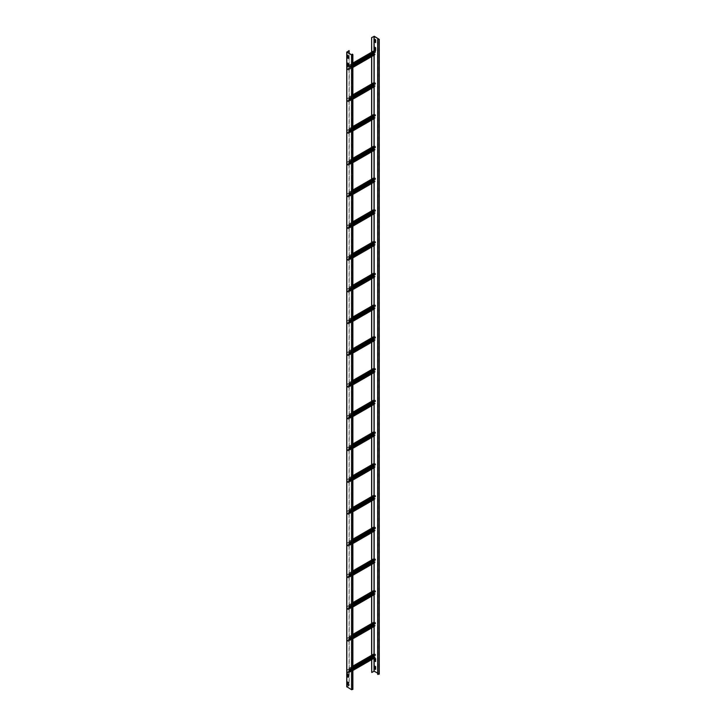 <?xml version="1.0" encoding="UTF-8"?>
<svg xmlns="http://www.w3.org/2000/svg" width="726" height="726" viewBox="0 0 726 726"><rect width="100%" height="100%" fill="white"/><g stroke="black" fill="none" stroke-linecap="round" stroke-linejoin="round"><path stroke-width="0.54" stroke-dasharray="3.63 2.72" d="M379.262 674.145L374.317 671.105L371.612 672.403M377.665 673.193L379.072 674.145L377.665 674.309M371.612 659.68L371.612 655.288M371.612 627.936L371.612 623.552M371.612 596.2L371.612 591.808M371.612 564.456L371.612 560.073M371.612 532.721L371.612 528.328M371.612 500.976L371.612 496.584M371.612 469.241L371.612 464.849M371.612 437.497L371.612 433.104M371.612 405.752L371.612 401.369M371.612 374.017L371.612 369.625M371.612 342.273L371.612 337.889M371.612 310.537L371.612 306.145M371.612 278.793L371.612 274.41M371.612 247.058L371.612 242.665M371.612 215.313L371.612 210.921M371.612 183.578L371.612 179.186M371.612 151.834L371.612 147.442M371.612 120.089L371.612 115.706M371.612 88.354L371.612 83.962M371.612 56.61L371.612 52.227M374.915 39.286L375.787 39.758L375.651 42.516M374.961 658.255L375.787 658.691L375.651 661.45M374.961 47.254L375.787 47.689L375.651 50.448M374.961 666.187L375.787 666.631L375.651 669.39M377.801 674.227L377.801 39.422M373.999 658.3L373.999 657.575M373.999 655.995L373.999 653.908M373.999 626.556L373.999 625.83M373.999 624.26L373.999 622.173M373.999 594.821L373.999 594.095M373.999 592.516L373.999 590.429M373.999 563.077L373.999 562.351M373.999 560.781L373.999 558.693M373.999 531.341L373.999 530.606M373.999 529.036L373.999 526.949M373.999 499.597L373.999 498.871M373.999 497.301L373.999 495.214M373.999 467.862L373.999 467.127M373.999 465.557L373.999 463.469M373.999 436.117L373.999 435.391M373.999 433.821L373.999 431.725M373.999 404.382L373.999 403.647M373.999 402.077L373.999 399.99M373.999 372.638L373.999 371.912M373.999 370.333L373.999 368.245M373.999 340.893L373.999 340.167M373.999 338.597L373.999 336.51M373.999 309.158L373.999 308.432M373.999 306.853L373.999 304.766M373.999 277.414L373.999 276.688M373.999 275.118L373.999 273.03M373.999 245.678L373.999 244.943M373.999 243.373L373.999 241.286M373.999 213.934L373.999 213.208M373.999 211.638L373.999 209.551M373.999 182.199L373.999 181.464M373.999 179.894L373.999 177.806M373.999 150.454L373.999 149.728M373.999 148.158L373.999 146.062M373.999 118.719L373.999 117.984M373.999 116.414L373.999 114.327M373.999 86.975L373.999 86.249M373.999 84.679L373.999 82.582M373.999 55.23L373.999 54.504M373.999 52.934L373.999 50.847M371.748 659.598L371.748 655.342M371.748 627.863L371.748 623.598M371.748 596.119L371.748 591.862M371.748 564.374L371.748 560.118M371.748 532.639L371.748 528.383M371.748 500.895L371.748 496.638M371.748 469.159L371.748 464.903M371.748 437.415L371.748 433.159M371.748 405.68L371.748 401.424M371.748 373.935L371.748 369.679M371.748 342.2L371.748 337.808M371.748 310.456L371.748 306.063M371.748 278.711L371.748 274.328M371.748 246.976L371.748 242.584M371.748 215.232L371.748 210.849M371.748 183.496L371.748 179.104M371.748 151.752L371.748 147.369M371.748 120.017L371.748 115.625M371.748 88.273L371.748 83.88M371.748 56.537L371.748 52.145M346.828 51.909L346.828 686.714L349.215 685.498L349.215 53.388M349.079 50.611L349.079 685.417M352.872 689.382L352.373 688.91L352.373 54.105M352.237 54.904L352.373 688.91M352.237 688.983L352.682 689.382L351.683 689.618L346.964 686.896L349.215 685.498M347.609 681.977L348.435 682.413L348.298 685.181M347.609 63.044L348.435 63.489L348.298 66.238M347.609 674.046L348.435 674.481L348.298 677.24M347.609 55.103L348.435 55.548L348.298 58.307M352.872 66.928L348.072 70.077L346.964 69.124L347.6 66.22L373.999 50.983L374.135 52.326L374.271 50.983L375.233 52.063L348.789 67.491L348.298 66.12M346.964 67.854L347.954 66.175L348.779 66.647L348.652 67.409M374.135 51.056L347.736 66.302L374.271 50.983M347.11 67.935L347.11 69.206L348.162 69.932L352.872 66.774M374.135 52.326L373.872 53.007M374.062 54.541L374.788 54.123M348.072 69.914L374.598 54.604L348.208 69.841M348.072 70.077L374.307 54.931L373.364 53.887L373.999 52.254M352.872 65.131L348.789 67.491M352.872 94.915L373.999 82.719L374.135 84.071L374.171 82.71L375.233 83.436L348.789 99.226L348.861 98.182L347.6 97.956L346.964 100.869L348.072 101.822L352.872 99.045M346.964 99.598L347.954 97.91L348.779 98.391L348.652 99.153M374.135 82.8L347.736 98.037L374.271 82.719M347.11 99.671L347.11 100.941L348.162 101.667L352.872 98.509M374.135 84.071L373.872 84.751M374.062 86.276L374.788 85.859M348.072 101.658L374.598 86.34L348.208 101.576M352.872 98.672L348.208 101.204M348.072 101.822L374.307 86.666L373.364 85.623L373.999 83.989M352.872 96.876L348.789 99.226M352.872 126.651L373.999 114.463L373.999 115.733L374.171 114.454L375.233 115.171L348.789 130.97L348.861 129.927L347.6 129.7L346.964 132.604L348.072 133.557L352.872 130.78M346.964 131.333L347.954 129.655L348.779 130.126L348.652 130.889M374.135 114.536L347.736 129.782L374.271 114.463M347.11 131.415L347.11 132.686L348.162 133.412L352.872 130.253M374.135 115.806L373.872 116.487M374.062 118.02L374.788 117.603M348.072 133.403L374.598 118.084L348.208 133.321M352.872 130.408L348.208 132.949M348.072 133.557L374.307 118.411L373.364 117.367L373.999 115.733M352.872 128.611L348.789 130.97M352.872 158.395L373.999 146.198L374.135 147.55L374.171 146.189L375.233 146.915L348.789 162.715L348.861 161.662L347.6 161.435L346.964 164.348L348.072 165.301L352.872 162.524M346.964 163.078L347.954 161.39L348.779 161.871L348.652 162.633M374.135 146.28L347.736 161.517L374.271 146.198M347.11 163.159L347.11 164.421L348.162 165.147L352.872 161.989M374.135 147.55L373.872 148.231M374.062 149.765L374.788 149.347M348.072 165.138L374.598 149.819L348.208 165.056M352.872 162.152L348.208 164.693M348.072 165.301L374.307 150.146L373.364 149.102L373.999 147.469M352.872 160.355L348.789 162.715M352.872 190.139L373.999 177.943L373.999 179.213L374.171 177.934L375.233 178.66L348.789 194.45L348.861 193.406L347.6 193.18L346.964 196.084L348.072 197.036L352.872 194.259M346.964 194.813L347.954 193.134L348.779 193.606L348.652 194.368M374.135 178.024L347.736 193.261L374.271 177.943M347.11 194.895L347.11 196.165L348.162 196.891L352.872 193.733M374.135 179.286L373.872 179.975M374.062 181.5L374.788 181.083M348.072 196.882L374.598 181.564L348.208 196.8M352.872 193.887L348.208 196.428M348.072 197.036L374.307 181.89L373.364 180.847L373.999 179.213M352.872 192.091L348.789 194.45M352.872 221.875L373.999 209.678L374.135 211.03L374.171 209.669L375.233 210.395L348.789 226.194L348.861 225.142L347.6 224.924L346.964 227.828L348.072 228.781L352.872 226.004M346.964 226.557L347.954 224.879L348.779 225.35L348.652 226.113M374.135 209.76L347.736 224.996L374.271 209.678M347.11 226.639L347.11 227.91L348.162 228.626L352.872 225.468M374.135 211.03L373.872 211.711M374.062 213.244L374.788 212.827M348.072 228.617L374.598 213.299L348.208 228.536M352.872 225.632L348.208 228.173M348.072 228.781L374.307 213.635L373.364 212.591L373.999 210.948M352.872 223.835L348.789 226.194M352.872 253.619L373.999 241.422L374.135 242.774L374.171 241.413L375.233 242.139L348.789 257.93L348.861 256.886L347.6 256.659L346.964 259.563L348.072 260.516L352.872 257.739M346.964 258.293L347.954 256.614L348.779 257.095L348.652 257.848M374.135 241.504L347.736 256.741L374.271 241.422M347.11 258.374L347.11 259.645L348.162 260.371L352.872 257.213M374.135 242.774L373.872 243.455M374.062 244.98L374.788 244.562M348.072 260.362L374.598 245.043L348.208 260.28M352.872 257.376L348.208 259.908M348.072 260.516L374.307 245.37L373.364 244.326L373.999 242.693M352.872 255.57L348.789 257.93M352.872 285.354L373.999 273.157L374.135 274.51L374.171 273.148L375.233 273.874L348.789 289.674L348.861 288.63L347.6 288.404L346.964 291.308L348.072 292.26L352.872 289.483M346.964 290.037L347.954 288.358L348.779 288.83L348.652 289.592M374.135 273.239L347.736 288.476L374.271 273.157M347.11 290.119L347.11 291.389L348.162 292.106L352.872 288.957M374.135 274.51L373.872 275.19M374.062 276.724L374.788 276.307M348.072 292.097L374.598 276.778L348.208 292.024M352.872 289.111L348.208 291.652M348.072 292.26L374.307 277.114L373.364 276.071L373.999 274.428M352.872 287.315L348.789 289.674M352.872 317.099L373.999 304.902L374.135 306.254L374.171 304.893L375.233 305.619L348.789 321.409L348.861 320.366L347.6 320.139L346.964 323.043L348.072 323.996L352.872 321.219M346.964 321.781L347.954 320.093L348.779 320.574L348.652 321.337M374.135 304.984L347.736 320.22L374.271 304.902M347.11 321.854L347.11 323.124L348.162 323.85L352.872 320.692M374.135 306.254L373.872 306.935M374.062 308.459L374.788 308.042M348.072 323.841L374.598 308.523L348.208 323.76M352.872 320.856L348.208 323.388M348.072 323.996L374.307 308.849L373.364 307.806L373.999 306.172M352.872 319.05L348.789 321.409M352.872 348.834L373.999 336.646L374.135 337.989L374.171 336.637L375.233 337.354L348.789 353.154L348.861 352.11L347.6 351.883L346.964 354.787L348.072 355.74L352.872 352.963M346.964 353.517L347.954 351.838L348.779 352.31L348.652 353.072M374.135 336.719L347.736 351.965L374.271 336.646M347.11 353.598L347.11 354.869L348.162 355.586L352.872 352.437M374.135 337.989L373.872 338.67M374.062 340.204L374.788 339.786M348.072 355.577L374.598 340.258L348.208 355.504M352.872 352.591L348.208 355.132M348.072 355.74L374.307 340.594L373.364 339.55L373.999 337.908M352.872 350.794L348.789 353.154M352.872 380.578L373.999 368.381L374.135 369.734L374.171 368.372L375.233 369.098L348.789 384.889L348.861 383.845L347.6 383.618L346.964 386.531L348.072 387.475L352.872 384.707M346.964 385.261L347.954 383.573L348.779 384.054L348.652 384.816M374.135 368.463L347.736 383.7L374.271 368.381M347.11 385.334L347.11 386.604L348.162 387.33L352.872 384.172M374.135 369.734L373.872 370.414M374.062 371.939L374.788 371.521M348.072 387.321L374.598 372.002L348.208 387.239M352.872 384.335L348.208 386.867M348.072 387.475L374.307 372.329L373.364 371.285L373.999 369.652M352.872 382.538L348.789 384.889M352.872 412.314L373.999 400.126L373.999 401.396L374.171 400.117L375.233 400.834L348.789 416.633L348.861 415.59L347.6 415.363L346.964 418.267L348.072 419.22L352.872 416.443M346.964 416.996L347.954 415.317L348.779 415.789L348.652 416.552M374.135 400.198L347.736 415.444L374.271 400.126M347.11 417.078L347.11 418.348L348.162 419.074L352.872 415.916M374.135 401.469L373.872 402.15M374.062 403.683L374.788 403.266M348.072 419.065L374.598 403.747L348.208 418.984M352.872 416.071L348.208 418.612M348.072 419.22L374.307 404.073L373.364 403.03L373.999 401.396M352.872 414.274L348.789 416.633M352.872 444.058L373.999 431.861L374.135 433.213L374.171 431.852L375.233 432.578L348.789 448.369L348.861 447.325L347.6 447.098L346.964 450.011L348.072 450.964L352.872 448.187M346.964 448.741L347.954 447.053L348.779 447.534L348.652 448.296M374.135 431.943L347.736 447.18L374.271 431.861M347.11 448.813L347.11 450.084L348.162 450.81L352.872 447.652M374.135 433.213L373.872 433.894M374.062 435.428L374.788 435.01M348.072 450.801L374.598 435.482L348.208 450.719M352.872 447.815L348.208 450.356M348.072 450.964L374.307 435.809L373.364 434.765L373.999 433.132M352.872 446.018L348.789 448.369M352.872 475.802L373.999 463.605L373.999 464.876L374.171 463.596L375.233 464.313L348.789 480.113L348.861 479.069L347.6 478.842L346.964 481.746L348.072 482.699L352.872 479.922M346.964 480.476L347.954 478.797L348.779 479.269L348.652 480.031M374.135 463.687L347.736 478.924L374.271 463.605M347.11 480.558L347.11 481.828L348.162 482.554L352.872 479.396M374.135 464.949L373.872 465.638M374.062 467.163L374.788 466.745M348.072 482.545L374.598 467.226L348.208 482.463M352.872 479.55L348.208 482.091M348.072 482.699L374.307 467.553L373.364 466.509L373.999 464.876M352.872 477.753L348.789 480.113M352.872 507.538L373.999 495.341L374.135 496.693L374.171 495.332L375.233 496.058L348.789 511.857L348.861 510.805L347.6 510.587L346.964 513.491L348.072 514.444L352.872 511.667M346.964 512.22L347.954 510.541L348.779 511.013L348.652 511.776M374.135 495.422L347.736 510.659L374.271 495.341M347.11 512.302L347.11 513.572L348.162 514.289L352.872 511.131M374.135 496.693L373.872 497.374M374.062 498.907L374.788 498.49M348.072 514.28L374.598 498.962L348.208 514.199M352.872 511.295L348.208 513.836M348.072 514.444L374.307 499.297L373.364 498.254L373.999 496.611M352.872 509.498L348.789 511.857M352.872 539.282L373.999 527.085L374.135 528.437L374.171 527.076L375.233 527.802L348.789 543.592L348.861 542.549L347.6 542.322L346.964 545.226L348.072 546.179L352.872 543.402M346.964 543.955L347.954 542.277L348.779 542.758L348.652 543.511M374.135 527.167L347.736 542.404L374.271 527.085M347.11 544.037L347.11 545.308L348.162 546.034L352.872 542.876M374.135 528.437L373.872 529.118M374.062 530.642L374.788 530.225M348.072 546.025L374.598 530.706L348.208 545.943M352.872 543.03L348.208 545.571M348.072 546.179L374.307 531.033L373.364 529.989L373.999 528.356M352.872 541.233L348.789 543.592M352.872 571.017L373.999 558.82L374.135 560.173L374.171 558.811L375.233 559.537L348.789 575.337L348.861 574.293L347.6 574.066L346.964 576.97L348.072 577.923L352.872 575.146M346.964 575.7L347.954 574.021L348.779 574.493L348.652 575.255M374.135 558.902L347.736 574.139L374.271 558.82M347.11 575.782L347.11 577.052L348.162 577.769L352.872 574.62M374.135 560.173L373.872 560.853M374.062 562.387L374.788 561.969M348.072 577.76L374.598 562.441L348.208 577.687M352.872 574.774L348.208 577.315M348.072 577.923L374.307 562.777L373.364 561.733L373.999 560.091M352.872 572.977L348.789 575.337M352.872 602.762L373.999 590.565L374.135 591.917L374.171 590.556L375.233 591.282L348.789 607.072L348.861 606.028L347.6 605.802L346.964 608.706L348.072 609.658L352.872 606.882M346.964 607.444L347.954 605.756L348.779 606.237L348.652 607M374.135 590.646L347.736 605.883L374.271 590.565M347.11 607.517L347.11 608.787L348.162 609.513L352.872 606.355M374.135 591.917L373.872 592.597M374.062 594.122L374.788 593.705M348.072 609.504L374.598 594.186L348.208 609.423M352.872 606.519L348.208 609.05M348.072 609.658L374.307 594.512L373.364 593.469L373.999 591.835M352.872 604.713L348.789 607.072M352.872 634.497L373.999 622.309L374.135 623.652L374.171 622.291L375.233 623.017L348.789 638.816L348.861 637.773L347.6 637.546L346.964 640.45L348.072 641.403L352.872 638.626M346.964 639.179L347.954 637.501L348.779 637.972L348.652 638.735M374.135 622.382L347.736 637.628L374.271 622.309M347.11 639.261L347.11 640.532L348.162 641.249L352.872 638.1M374.135 623.652L373.872 624.333M374.062 625.866L374.788 625.449M348.072 641.24L374.598 625.921L348.208 641.167M352.872 638.254L348.208 640.795M348.072 641.403L374.307 626.257L373.364 625.213L373.999 623.57M352.872 636.457L348.789 638.816M352.872 666.241L373.999 654.044L374.135 655.397L374.171 654.035L375.233 654.761L348.789 670.552L348.861 669.508L347.6 669.281L346.964 672.194L348.072 673.138L352.872 670.37M346.964 670.924L347.954 669.236L348.779 669.717L348.652 670.479M374.135 654.126L347.736 669.363L374.271 654.044M347.11 670.996L347.11 672.267L348.162 672.993L352.872 669.835M374.135 655.397L373.872 656.077M374.062 657.602L374.788 657.184M348.072 672.984L374.598 657.665L348.208 672.902M352.872 669.998L348.208 672.53M348.072 673.138L374.307 657.992L373.364 656.948L373.999 655.315M352.872 668.201L348.789 670.552M373.863 36.3L373.863 671.105M374.317 671.105L374.317 36.3M379.036 39.023L379.036 673.828M378.074 39.576L378.074 674.381M378.899 673.909L378.899 39.576M374.18 50.784L374.18 52.835M374.18 54.468L374.18 55.131M374.18 82.528L374.18 84.57M374.18 86.212L374.18 86.875M374.18 114.263L374.18 116.314M374.18 117.948L374.18 118.61M374.18 146.008L374.18 148.05M374.18 149.692L374.18 150.355M374.18 177.752L374.18 179.794M374.18 181.436L374.18 182.09M374.18 209.487L374.18 211.529M374.18 213.172L374.18 213.834M374.18 241.232L374.18 243.274M374.18 244.916L374.18 245.57M374.18 272.967L374.18 275.018M374.18 276.651L374.18 277.314M374.18 304.711L374.18 306.753M374.18 308.396L374.18 309.058M374.18 336.447L374.18 338.498M374.18 340.131L374.18 340.793M374.18 368.191L374.18 370.233M374.18 371.875L374.18 372.538M374.18 399.926L374.18 401.977M374.18 403.611L374.18 404.273M374.18 431.671L374.18 433.712M374.18 435.355L374.18 436.017M374.18 463.406L374.18 465.457M374.18 467.099L374.18 467.753M374.18 495.15L374.18 497.192M374.18 498.835L374.18 499.497M374.18 526.894L374.18 528.936M374.18 530.579L374.18 531.232M374.18 558.63L374.18 560.672M374.18 562.314L374.18 562.977M374.18 590.374L374.18 592.416M374.18 594.059L374.18 594.721M374.18 622.109L374.18 624.16M374.18 625.794L374.18 626.456M374.18 653.854L374.18 655.896M374.18 657.538L374.18 658.201M352.645 54.259L352.645 689.065M352.509 689.146L352.509 54.813M351.683 54.813L351.683 689.618M348.843 66.937L375.233 51.691M375.097 51.455L348.779 66.647M347.11 69.206L352.872 65.875M352.872 66.193L347.246 69.442M348.344 69.914L352.872 67.3M373.364 53.887L346.964 69.124M352.872 63.171L348.298 65.821M347.246 69.596L373.482 54.45M348.861 66.447L352.872 64.124M352.872 64.759L348.979 67.01M348.843 98.672L375.233 83.436M375.097 83.2L348.779 98.391M347.11 100.941L352.872 97.611M352.872 97.928L347.246 101.186M373.364 85.623L346.964 100.869M347.246 101.341L373.482 86.194M348.861 98.182L352.872 95.868M352.872 96.504L348.979 98.754M348.843 130.417L375.233 115.171M375.097 114.935L348.779 130.126M347.11 132.686L352.872 129.355M352.872 129.673L347.246 132.922M373.364 117.367L346.964 132.604M347.246 133.085L373.482 117.93M348.861 129.927L352.872 127.604M352.872 128.239L348.979 130.489M348.843 162.152L375.233 146.915M375.097 146.679L348.779 161.871M347.11 164.421L352.872 161.09M352.872 161.408L347.246 164.666M373.364 149.102L346.964 164.348M347.246 164.82L373.482 149.674M348.861 161.662L352.872 159.348M352.872 159.983L348.979 162.234M348.843 193.896L375.233 178.66M375.097 178.414L348.779 193.606M347.11 196.165L352.872 192.835M352.872 193.152L347.246 196.401M373.364 180.847L346.964 196.084M347.246 196.564L373.482 181.418M348.861 193.406L352.872 191.083M352.872 191.718L348.979 193.969M348.843 225.632L375.233 210.395M375.097 210.159L348.779 225.35M347.11 227.91L352.872 224.57M352.872 224.888L347.246 228.145M373.364 212.591L346.964 227.828M347.246 228.3L373.482 213.154M348.861 225.142L352.872 222.828M352.872 223.463L348.979 225.713M348.843 257.376L375.233 242.139M375.097 241.894L348.779 257.095M347.11 259.645L352.872 256.314M352.872 256.632L347.246 259.881M373.364 244.326L346.964 259.563M347.246 260.044L373.482 244.898M348.861 256.886L352.872 254.572M352.872 255.207L348.979 257.458M348.843 289.111L375.233 273.874M375.097 273.638L348.779 288.83M347.11 291.389L352.872 288.05M352.872 288.367L347.246 291.625M373.364 276.071L346.964 291.308M347.246 291.779L373.482 276.633M348.861 288.63L352.872 286.307M352.872 286.942L348.979 289.193M348.843 320.856L375.233 305.619M375.097 305.374L348.779 320.574M347.11 323.124L352.872 319.794M352.872 320.112L347.246 323.36M373.364 307.806L346.964 323.043M347.246 323.524L373.482 308.378M348.861 320.366L352.872 318.052M352.872 318.687L348.979 320.937M348.843 352.6L375.233 337.354M375.097 337.118L348.779 352.31M347.11 354.869L352.872 351.538M352.872 351.856L347.246 355.105M373.364 339.55L346.964 354.787M347.246 355.259L373.482 340.113M348.861 352.11L352.872 349.787M352.872 350.422L348.979 352.673M348.843 384.335L375.233 369.098M375.097 368.862L348.779 384.054M347.11 386.604L352.872 383.274M352.872 383.591L347.246 386.849M373.364 371.285L346.964 386.531M347.246 387.003L373.482 371.857M348.861 383.845L352.872 381.531M352.872 382.166L348.979 384.417M348.843 416.08L375.233 400.834M375.097 400.598L348.779 415.789M347.11 418.348L352.872 415.018M352.872 415.336L347.246 418.584M373.364 403.03L346.964 418.267M347.246 418.748L373.482 403.592M348.861 415.59L352.872 413.266M352.872 413.902L348.979 416.152M348.843 447.815L375.233 432.578M375.097 432.342L348.779 447.534M347.11 450.084L352.872 446.753M352.872 447.071L347.246 450.329M373.364 434.765L346.964 450.011M347.246 450.483L373.482 435.337M348.861 447.325L352.872 445.011M352.872 445.646L348.979 447.897M348.843 479.559L375.233 464.313M375.097 464.077L348.779 479.269M347.11 481.828L352.872 478.498M352.872 478.815L347.246 482.064M373.364 466.509L346.964 481.746M347.246 482.227L373.482 467.081M348.861 479.069L352.872 476.746M352.872 477.381L348.979 479.632M348.843 511.295L375.233 496.058M375.097 495.822L348.779 511.013M347.11 513.572L352.872 510.233M352.872 510.55L347.246 513.808M373.364 498.254L346.964 513.491M347.246 513.963L373.482 498.816M348.861 510.805L352.872 508.49M352.872 509.126L348.979 511.376M348.843 543.039L375.233 527.802M375.097 527.557L348.779 542.758M347.11 545.308L352.872 541.977M352.872 542.295L347.246 545.544M373.364 529.989L346.964 545.226M347.246 545.707L373.482 530.561M348.861 542.549L352.872 540.235M352.872 540.861L348.979 543.121M348.843 574.774L375.233 559.537M375.097 559.301L348.779 574.493M347.11 577.052L352.872 573.712M352.872 574.03L347.246 577.288M373.364 561.733L346.964 576.97M347.246 577.442L373.482 562.296M348.861 574.293L352.872 571.97M352.872 572.605L348.979 574.856M348.843 606.519L375.233 591.282M375.097 591.037L348.779 606.237M347.11 608.787L352.872 605.457M352.872 605.774L347.246 609.023M373.364 593.469L346.964 608.706M347.246 609.187L373.482 594.04M348.861 606.028L352.872 603.714M352.872 604.35L348.979 606.6M348.843 638.254L375.233 623.017M375.097 622.781L348.779 637.972M347.11 640.532L352.872 637.201M352.872 637.519L347.246 640.768M373.364 625.213L346.964 640.45M347.246 640.922L373.482 625.776M348.861 637.773L352.872 635.45M352.872 636.085L348.979 638.335M348.843 669.998L375.233 654.761M375.097 654.525L348.779 669.717M347.11 672.267L352.872 668.936M352.872 669.254L347.246 672.503M373.364 656.948L346.964 672.194M347.246 672.666L373.482 657.52M348.861 669.508L352.872 667.194M352.872 667.829L348.979 670.08M379.072 674.145L379.072 39.34M352.682 54.577L352.682 689.382M346.928 52.036L346.928 686.841M374.171 50.974L347.836 66.175M374.507 54.722L348.162 69.932M352.872 63.044L348.298 65.685M352.872 67.427L348.262 70.095M374.171 82.71L347.836 97.919M374.507 86.458L348.162 101.667M352.872 94.779L347.799 97.72M352.872 99.172L348.262 101.84M374.171 114.454L347.836 129.655M374.507 118.202L348.162 133.412M352.872 126.524L347.799 129.455M352.872 130.916L348.262 133.575M374.171 146.189L347.836 161.399M374.507 149.946L348.162 165.147M352.872 158.259L347.799 161.199M352.872 162.651L348.262 165.319M374.171 177.934L347.836 193.134M374.507 181.681L348.162 196.891M352.872 190.003L347.799 192.934M352.872 194.396L348.262 197.055M374.171 209.669L347.836 224.879M374.507 213.426L348.162 228.626M352.872 221.748L347.799 224.679M352.872 226.131L348.262 228.799M374.171 241.413L347.836 256.623M374.507 245.161L348.162 260.371M352.872 253.483L347.799 256.414M352.872 257.875L348.262 260.534M374.171 273.148L347.836 288.358M374.507 276.905L348.162 292.106M352.872 285.227L347.799 288.158M352.872 289.61L348.262 292.279M374.171 304.893L347.836 320.102M374.507 308.641L348.162 323.85M352.872 316.963L347.799 319.903M352.872 321.355L348.262 324.014M374.171 336.637L347.836 351.838M374.507 340.385L348.162 355.586M352.872 348.707L347.799 351.638M352.872 353.09L348.262 355.758M374.171 368.372L347.836 383.582M374.507 372.12L348.162 387.33M352.872 380.442L347.799 383.382M352.872 384.834L348.262 387.502M374.171 400.117L347.836 415.317M374.507 403.865L348.162 419.074M352.872 412.186L347.799 415.118M352.872 416.579L348.262 419.238M374.171 431.852L347.836 447.062M374.507 435.609L348.162 450.81M352.872 443.922L347.799 446.862M352.872 448.314L348.262 450.982M374.171 463.596L347.836 478.797M374.507 467.344L348.162 482.554M352.872 475.666L347.799 478.597M352.872 480.058L348.262 482.717M374.171 495.332L347.836 510.541M374.507 499.089L348.162 514.289M352.872 507.41L347.799 510.342M352.872 511.794L348.262 514.462M374.171 527.076L347.836 542.277M374.507 530.824L348.162 546.034M352.872 539.146L347.799 542.077M352.872 543.538L348.262 546.197M374.171 558.811L347.836 574.021M374.507 562.568L348.162 577.769M352.872 570.89L347.799 573.821M352.872 575.273L348.262 577.941M374.171 590.556L347.836 605.765M374.507 594.304L348.162 609.513M352.872 602.625L347.799 605.557M352.872 607.018L348.262 609.677M374.171 622.291L347.836 637.501M374.507 626.048L348.162 641.249M352.872 634.37L347.799 637.301M352.872 638.753L348.262 641.421M374.171 654.035L347.836 669.245M374.507 657.783L348.162 672.993M352.872 666.105L347.799 669.045M352.872 670.497L348.262 673.165"/><path stroke-width="1.09" d="M371.612 659.68L371.748 672.485L371.748 659.598M374.18 658.201L374.18 671.187L371.748 672.485M374.18 671.187L377.665 673.193M377.665 674.309L379.262 674.145L379.262 39.34L377.665 39.503L377.665 674.309M379.262 39.34L374.317 36.3L371.612 37.598L371.748 52.145M371.612 655.288L371.612 627.936M371.612 623.552L371.612 596.2M371.612 591.808L371.612 564.456M371.612 560.073L371.612 532.721M371.612 528.328L371.612 500.976M371.612 496.584L371.612 469.241M371.612 464.849L371.612 437.497M371.612 433.104L371.612 405.752M371.612 401.369L371.612 374.017M371.612 369.625L371.612 342.273M371.612 337.889L371.612 310.537M371.612 306.145L371.612 278.793M371.612 274.41L371.612 247.058M371.612 242.665L371.612 215.313M371.612 210.921L371.612 183.578M371.612 179.186L371.612 151.834M371.612 147.442L371.612 120.089M371.612 115.706L371.612 88.354M371.612 83.962L371.612 56.61M371.612 52.227L371.612 37.598M375.651 42.516L374.961 42.017L374.961 39.313L374.825 42.099L375.623 42.625L375.651 39.83L374.825 39.367M375.651 661.45L374.961 660.959L374.961 658.255M375.651 50.448L374.961 49.958L374.961 47.254M375.651 669.39L374.961 668.891L374.961 666.187M373.999 50.847L373.999 36.373L378.899 39.104L377.665 39.503M374.961 658.21L374.825 661.032L375.551 661.558L375.651 658.763L374.915 658.228M374.915 50.185L375.623 50.566L375.651 47.762L374.852 47.217L375.052 50.103M374.915 669.118L375.651 669.417L375.651 666.704L374.915 666.159L375.052 669.045M373.999 671.178L373.999 658.3M373.999 657.575L373.999 655.995M373.999 653.908L373.999 626.556M373.999 625.83L373.999 624.26M373.999 622.173L373.999 594.821M373.999 594.095L373.999 592.516M373.999 590.429L373.999 563.077M373.999 562.351L373.999 560.781M373.999 558.693L373.999 531.341M373.999 530.606L373.999 529.036M373.999 526.949L373.999 499.597M373.999 498.871L373.999 497.301M373.999 495.214L373.999 467.862M373.999 467.127L373.999 465.557M373.999 463.469L373.999 436.117M373.999 435.391L373.999 433.821M373.999 431.725L373.999 404.382M373.999 403.647L373.999 402.077M373.999 399.99L373.999 372.638M373.999 371.912L373.999 370.333M373.999 368.245L373.999 340.893M373.999 340.167L373.999 338.597M373.999 336.51L373.999 309.158M373.999 308.432L373.999 306.853M373.999 304.766L373.999 277.414M373.999 276.688L373.999 275.118M373.999 273.03L373.999 245.678M373.999 244.943L373.999 243.373M373.999 241.286L373.999 213.934M373.999 213.208L373.999 211.638M373.999 209.551L373.999 182.199M373.999 181.464L373.999 179.894M373.999 177.806L373.999 150.454M373.999 149.728L373.999 148.158M373.999 146.062L373.999 118.719M373.999 117.984L373.999 116.414M373.999 114.327L373.999 86.975M373.999 86.249L373.999 84.679M373.999 82.582L373.999 55.23M373.999 54.504L373.999 52.934M371.748 655.342L371.748 627.863M371.748 623.598L371.748 596.119M371.748 591.862L371.748 564.374M371.748 560.118L371.748 532.639M371.748 528.383L371.748 500.895M371.748 496.638L371.748 469.159M371.748 464.903L371.748 437.415M371.748 433.159L371.748 405.68M371.748 401.424L371.748 373.935M371.748 369.679L371.748 342.2M371.748 337.808L371.748 310.456M371.748 306.063L371.748 278.711M371.748 274.328L371.748 246.976M371.748 242.584L371.748 215.232M371.748 210.849L371.748 183.496M371.748 179.104L371.748 151.752M371.748 147.369L371.748 120.017M371.748 115.625L371.748 88.273M371.748 83.88L371.748 56.537M373.999 36.373L371.748 37.679M349.215 50.693L346.964 52.09L351.683 54.813L352.682 54.577L352.373 54.105L352.872 54.577L351.547 54.895L346.828 52.172L349.079 50.611L349.215 53.388M346.828 686.714L351.547 689.7L352.872 689.382L352.872 54.577M347.563 684.908L348.298 685.208L348.298 682.494L347.563 681.95L347.473 684.736L347.609 681.977M348.208 63.389L347.473 63.062L347.473 65.803L348.208 66.347L348.208 63.389M347.563 676.977L348.298 677.276L348.208 674.381L347.473 674.064L347.473 676.804L347.609 674.046M347.473 55.131L347.473 57.871L348.208 58.416L348.298 55.621L347.473 55.131M352.237 54.178L352.237 54.904M348.298 685.181L347.7 684.836M348.298 66.238L347.609 65.721L347.609 63.044M348.298 677.24L347.7 676.895M348.298 58.307L347.609 57.79L347.609 55.103M373.999 50.983L375.097 51.301L375.369 52.145L352.872 65.131M373.872 53.007L373.5 53.969L374.062 54.541M352.872 66.928L374.925 54.205L352.872 66.774M374.925 54.205L352.872 67.3M348.298 66.12L347.6 66.22M373.999 82.719L375.097 83.036L375.369 83.88L352.872 96.876M373.872 84.751L373.5 85.704L374.062 86.276M352.872 98.672L374.925 85.94L352.872 98.509M374.925 85.94L352.872 99.045M373.999 114.463L375.097 114.781L375.369 115.625L352.872 128.611M373.872 116.487L373.5 117.449L374.062 118.02M352.872 130.408L374.925 117.685L352.872 130.253M374.925 117.685L352.872 130.78M373.999 146.198L375.097 146.516L375.369 147.369L352.872 160.355M373.872 148.231L373.5 149.184L374.062 149.765M352.872 162.152L374.925 149.42L352.872 161.989M374.925 149.42L352.872 162.524M373.999 177.943L375.097 178.26L375.369 179.104L352.872 192.091M373.872 179.975L373.5 180.928L374.062 181.5M352.872 193.887L374.925 181.164L352.872 193.733M374.925 181.164L352.872 194.259M373.999 209.678L375.097 209.995L375.369 210.849L352.872 223.835M373.872 211.711L373.5 212.664L374.062 213.244M352.872 225.632L374.925 212.899L352.872 225.468M374.925 212.899L352.872 226.004M373.999 241.422L375.097 241.74L375.369 242.584L352.872 255.57M373.872 243.455L373.5 244.408L374.062 244.98M352.872 257.376L374.925 244.644L352.872 257.213M374.925 244.644L352.872 257.739M373.999 273.157L375.097 273.475L375.369 274.328L352.872 287.315M373.872 275.19L373.5 276.143L374.062 276.724M352.872 289.111L374.925 276.388L352.872 288.957M374.925 276.388L352.872 289.483M373.999 304.902L375.097 305.219L375.369 306.063L352.872 319.05M373.872 306.935L373.5 307.888L374.062 308.459M352.872 320.856L374.925 308.123L352.872 320.692M374.925 308.123L352.872 321.219M373.999 336.646L375.097 336.964L375.369 337.808L352.872 350.794M373.872 338.67L373.5 339.632L374.062 340.204M352.872 352.591L374.925 339.868L352.872 352.437M374.925 339.868L352.872 352.963M373.999 368.381L375.097 368.699L375.369 369.543L352.872 382.538M373.872 370.414L373.5 371.367L374.062 371.939M352.872 384.335L374.925 371.603L352.872 384.172M374.925 371.603L352.872 384.707M373.999 400.126L375.097 400.443L375.369 401.287L352.872 414.274M373.872 402.15L373.5 403.111L374.062 403.683M352.872 416.071L374.925 403.347L352.872 415.916M374.925 403.347L352.872 416.443M373.999 431.861L375.097 432.179L375.369 433.023L352.872 446.018M373.872 433.894L373.5 434.847L374.062 435.428M352.872 447.815L374.925 435.083L352.872 447.652M374.925 435.083L352.872 448.187M373.999 463.605L375.097 463.923L375.369 464.767L352.872 477.753M373.872 465.638L373.5 466.591L374.062 467.163M352.872 479.55L374.925 466.827L352.872 479.396M374.925 466.827L352.872 479.922M373.999 495.341L375.097 495.658L375.369 496.511L352.872 509.498M373.872 497.374L373.5 498.326L374.062 498.907M352.872 511.295L374.925 498.562L352.872 511.131M374.925 498.562L352.872 511.667M373.999 527.085L375.097 527.403L375.369 528.247L352.872 541.233M373.872 529.118L373.5 530.071L374.062 530.642M352.872 543.03L374.925 530.307L352.872 542.876M374.925 530.307L352.872 543.402M373.999 558.82L375.097 559.138L375.369 559.991L352.872 572.977M373.872 560.853L373.5 561.806L374.062 562.387M352.872 574.774L374.925 562.042L352.872 574.62M374.925 562.042L352.872 575.146M373.999 590.565L375.097 590.882L375.369 591.726L352.872 604.713M373.872 592.597L373.5 593.55L374.062 594.122M352.872 606.519L374.925 593.786L352.872 606.355M374.925 593.786L352.872 606.882M373.999 622.309L375.097 622.627L375.369 623.471L352.872 636.457M373.872 624.333L373.5 625.286L374.062 625.866M352.872 638.254L374.925 625.531L352.872 638.1M374.925 625.531L352.872 638.626M373.999 654.044L375.097 654.362L375.369 655.206L352.872 668.201M373.872 656.077L373.5 657.03L374.062 657.602M352.872 669.998L374.925 657.266L352.872 669.835M374.925 657.266L352.872 670.37M377.937 674.463L377.937 39.658M378.899 39.576L378.899 39.104M374.18 36.382L374.18 50.784M374.18 52.835L374.18 54.468M374.18 55.131L374.18 82.528M374.18 84.57L374.18 86.212M374.18 86.875L374.18 114.263M374.18 116.314L374.18 117.948M374.18 118.61L374.18 146.008M374.18 148.05L374.18 149.692M374.18 150.355L374.18 177.752M374.18 179.794L374.18 181.436M374.18 182.09L374.18 209.487M374.18 211.529L374.18 213.172M374.18 213.834L374.18 241.232M374.18 243.274L374.18 244.916M374.18 245.57L374.18 272.967M374.18 275.018L374.18 276.651M374.18 277.314L374.18 304.711M374.18 306.753L374.18 308.396M374.18 309.058L374.18 336.447M374.18 338.498L374.18 340.131M374.18 340.793L374.18 368.191M374.18 370.233L374.18 371.875M374.18 372.538L374.18 399.926M374.18 401.977L374.18 403.611M374.18 404.273L374.18 431.671M374.18 433.712L374.18 435.355M374.18 436.017L374.18 463.406M374.18 465.457L374.18 467.099M374.18 467.753L374.18 495.15M374.18 497.192L374.18 498.835M374.18 499.497L374.18 526.894M374.18 528.936L374.18 530.579M374.18 531.232L374.18 558.63M374.18 560.672L374.18 562.314M374.18 562.977L374.18 590.374M374.18 592.416L374.18 594.059M374.18 594.721L374.18 622.109M374.18 624.16L374.18 625.794M374.18 626.456L374.18 653.854M374.18 655.896L374.18 657.538M346.828 52.172L346.828 686.977M351.547 689.7L351.547 54.895M352.509 54.813L352.509 54.341M352.872 65.875L373.5 53.969M373.554 54.25L352.872 66.193M374.271 50.82L352.872 63.171M352.872 64.124L375.097 51.301M375.369 51.773L352.872 64.759M352.872 97.611L373.5 85.704M373.554 85.986L352.872 97.928M374.271 82.564L352.872 94.915M352.872 95.868L375.097 83.036M375.369 83.517L352.872 96.504M352.872 129.355L373.5 117.449M373.554 117.73L352.872 129.673M374.271 114.3L352.872 126.651M352.872 127.604L375.097 114.781M375.369 115.252L352.872 128.239M352.872 161.09L373.5 149.184M373.554 149.465L352.872 161.408M374.271 146.044L352.872 158.395M352.872 159.348L375.097 146.516M375.369 146.997L352.872 159.983M352.872 192.835L373.5 180.928M373.554 181.21L352.872 193.152M374.271 177.779L352.872 190.139M352.872 191.083L375.097 178.26M375.369 178.732L352.872 191.718M352.872 224.57L373.5 212.664M373.554 212.954L352.872 224.888M374.271 209.524L352.872 221.875M352.872 222.828L375.097 209.995M375.369 210.476L352.872 223.463M352.872 256.314L373.5 244.408M373.554 244.689L352.872 256.632M374.271 241.259L352.872 253.619M352.872 254.572L375.097 241.74M375.369 242.212L352.872 255.207M352.872 288.05L373.5 276.143M373.554 276.434L352.872 288.367M374.271 273.003L352.872 285.354M352.872 286.307L375.097 273.475M375.369 273.956L352.872 286.942M352.872 319.794L373.5 307.888M373.554 308.169L352.872 320.112M374.271 304.748L352.872 317.099M352.872 318.052L375.097 305.219M375.369 305.691L352.872 318.687M352.872 351.538L373.5 339.632M373.554 339.913L352.872 351.856M374.271 336.483L352.872 348.834M352.872 349.787L375.097 336.964M375.369 337.436L352.872 350.422M352.872 383.274L373.5 371.367M373.554 371.648L352.872 383.591M374.271 368.227L352.872 380.578M352.872 381.531L375.097 368.699M375.369 369.18L352.872 382.166M352.872 415.018L373.5 403.111M373.554 403.393L352.872 415.336M374.271 399.962L352.872 412.314M352.872 413.266L375.097 400.443M375.369 400.915L352.872 413.902M352.872 446.753L373.5 434.847M373.554 435.128L352.872 447.071M374.271 431.707L352.872 444.058M352.872 445.011L375.097 432.179M375.369 432.66L352.872 445.646M352.872 478.498L373.5 466.591M373.554 466.872L352.872 478.815M374.271 463.442L352.872 475.802M352.872 476.746L375.097 463.923M375.369 464.395L352.872 477.381M352.872 510.233L373.5 498.326M373.554 498.617L352.872 510.55M374.271 495.186L352.872 507.538M352.872 508.49L375.097 495.658M375.369 496.139L352.872 509.126M352.872 541.977L373.5 530.071M373.554 530.352L352.872 542.295M374.271 526.922L352.872 539.282M352.872 540.235L375.097 527.403M375.369 527.875L352.872 540.861M352.872 573.712L373.5 561.806M373.554 562.096L352.872 574.03M374.271 558.666L352.872 571.017M352.872 571.97L375.097 559.138M375.369 559.619L352.872 572.605M352.872 605.457L373.5 593.55M373.554 593.832L352.872 605.774M374.271 590.41L352.872 602.762M352.872 603.714L375.097 590.882M375.369 591.354L352.872 604.35M352.872 637.201L373.5 625.286M373.554 625.576L352.872 637.519M374.271 622.146L352.872 634.497M352.872 635.45L375.097 622.627M375.369 623.099L352.872 636.085M352.872 668.936L373.5 657.03M373.554 657.311L352.872 669.254M374.271 653.89L352.872 666.241M352.872 667.194L375.097 654.362M375.369 654.843L352.872 667.829M346.738 52.036L346.738 686.841M374.081 50.802L352.872 63.044M348.298 65.685L347.818 65.966M374.543 54.922L352.872 67.427M374.081 82.546L352.872 94.779M374.543 86.666L352.872 99.172M374.081 114.281L352.872 126.524M374.543 118.402L352.872 130.916M374.081 146.026L352.872 158.259M374.543 150.146L352.872 162.651M374.081 177.761L352.872 190.003M374.543 181.881L352.872 194.396M374.081 209.505L352.872 221.748M374.543 213.625L352.872 226.131M374.081 241.241L352.872 253.483M374.543 245.361L352.872 257.875M374.081 272.985L352.872 285.227M374.543 277.105L352.872 289.61M374.081 304.72L352.872 316.963M374.543 308.84L352.872 321.355M374.081 336.465L352.872 348.707M374.543 340.585L352.872 353.09M374.081 368.209L352.872 380.442M374.543 372.329L352.872 384.834M374.081 399.944L352.872 412.186M374.543 404.064L352.872 416.579M374.081 431.689L352.872 443.922M374.543 435.809L352.872 448.314M374.081 463.424L352.872 475.666M374.543 467.544L352.872 480.058M374.081 495.168L352.872 507.41M374.543 499.288L352.872 511.794M374.081 526.904L352.872 539.146M374.543 531.024L352.872 543.538M374.081 558.648L352.872 570.89M374.543 562.768L352.872 575.273M374.081 590.383L352.872 602.625M374.543 594.503L352.872 607.018M374.081 622.128L352.872 634.37M374.543 626.248L352.872 638.753M374.081 653.872L352.872 666.105M374.543 657.983L352.872 670.497"/></g></svg>
